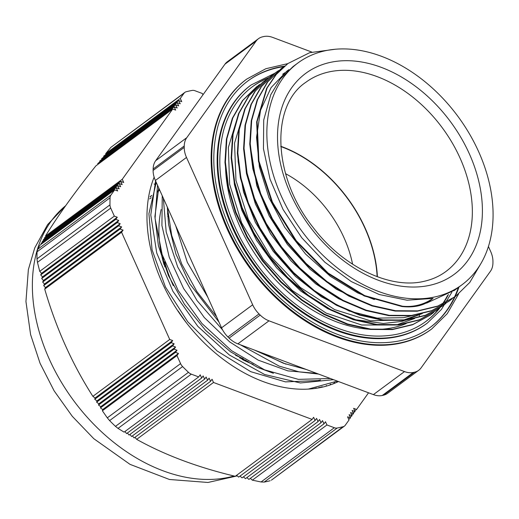 <?xml version="1.0" encoding="UTF-8"?>
<svg xmlns="http://www.w3.org/2000/svg" width="519" height="519" viewBox="0 0 519 519"><rect width="100%" height="100%" fill="white"/><g stroke="black" fill="none" stroke-linecap="round" stroke-linejoin="round"><path stroke-width="0.78" d="M425.736 321.559A145.936 102.47 53.5 0 0 447.547 295.473M268.407 77.98A145.936 102.47 53.5 0 0 252.072 86.971M427.332 323.078L426.715 323.538A148.11 103.995 -126.5 0 1 397.82 336.565A148.11 103.995 -126.5 0 1 242.691 247.738A148.11 103.995 -126.5 0 1 250.469 85.453L251.092 84.999A148.11 103.995 53.5 0 0 243.307 247.278A148.11 103.995 53.5 0 0 398.443 336.104A148.11 103.995 53.5 0 0 427.332 323.078L441.377 309.486L451.854 292.236M430.102 327.463A153.28 107.628 53.5 0 0 458.381 287.448M283.861 66.62A153.28 107.628 53.5 0 0 247.706 81.074M431.704 328.975L431.081 329.435A155.447 109.146 -126.5 0 1 400.759 343.104A155.447 109.146 -126.5 0 1 237.936 249.879A155.447 109.146 -126.5 0 1 246.103 79.556L246.726 79.096A155.447 109.146 53.5 0 0 238.558 249.418A155.447 109.146 53.5 0 0 401.375 342.644A155.447 109.146 53.5 0 0 431.704 328.975L447.248 313.664L458.549 294.052M237.884 343.857L268.998 320.826A21.688 15.233 -126.5 0 1 260.207 315.085L229.093 338.116A21.688 15.233 53.5 0 0 237.884 343.857L373.395 394.615A21.688 15.233 53.5 0 0 382.25 395.491A188.235 132.17 53.5 0 0 383.45 395.219A21.688 15.233 53.5 0 0 387.602 393.331L418.716 370.294A21.688 15.233 -126.5 0 1 414.564 372.188L383.45 395.219M268.998 320.826L404.509 371.585L373.395 394.615M382.25 395.491L413.364 372.454A21.688 15.233 -126.5 0 1 404.509 371.585M413.364 372.454A188.235 132.17 53.5 0 0 414.564 372.188M488.431 246.519L490.689 251.546A21.688 15.233 -126.5 0 1 492.946 261.595A188.235 132.17 53.5 0 1 492.933 263.029A21.688 15.233 -126.5 0 1 490.429 271.294L421.097 367.874A21.688 15.233 -126.5 0 1 418.716 370.294M311.822 52.075L272.676 37.407A21.688 15.233 -126.5 0 0 263.821 36.538A188.235 132.17 53.5 0 0 262.62 36.81A21.688 15.233 -126.5 0 0 258.468 38.698A21.688 15.233 -126.5 0 0 256.088 41.118L186.756 137.697L155.642 160.734A21.688 15.233 53.5 0 0 153.137 168.999A188.235 132.17 53.5 0 0 153.118 170.427A21.688 15.233 53.5 0 0 155.382 180.482L221.555 327.82A21.688 15.233 53.5 0 0 227.912 336.954A188.235 132.17 53.5 0 0 229.093 338.116M153.137 168.999L184.251 145.969A21.688 15.233 -126.5 0 1 186.756 137.697M184.251 145.969A188.235 132.17 53.5 0 0 184.232 147.396L153.118 170.427M155.382 180.482L186.496 157.445A21.688 15.233 -126.5 0 1 184.232 147.396M186.496 157.445L252.675 304.789L221.555 327.82M227.912 336.954L259.026 313.924A21.688 15.233 -126.5 0 1 252.675 304.789M259.026 313.924A188.235 132.17 53.5 0 0 260.207 315.085M258.092 85.654L259.98 84.37M401.875 306.515L364.215 295.947L327.625 273.37L295.824 241.095L271.962 202.442L258.456 161.318L256.646 121.952L266.643 88.321L275.816 74.781L287.76 63.655M455.345 296.55L437.407 306.372L417.179 311.218L395.102 311.056L372.026 305.938L348.833 296.077L326.406 281.811L305.587 263.749L287.195 242.548L271.904 219.044L260.298 194.151L252.844 168.824L249.769 144.042L251.241 120.771L257.158 99.901L267.279 82.236L281.473 68.326M448.838 301.364L431.211 310.978L410.97 315.792L388.9 315.662L365.824 310.531L342.624 300.67L320.197 286.417L299.385 268.329L280.98 247.148L265.702 223.637L254.096 198.745L246.629 173.424L243.58 148.642L245.02 125.358L250.949 104.501L261.083 86.829L275.038 73.069M442.824 305.795L425.009 315.584L404.768 320.392L382.691 320.249L359.615 315.137L336.422 305.25L313.989 291.016L293.183 272.929L274.778 251.734L259.487 228.243L247.9 203.338L240.414 178.011L237.371 153.241L238.824 129.958L244.734 109.087L254.881 91.435L269.102 77.454M436.726 310.317L418.788 320.165L398.56 324.998L376.483 324.829L353.407 319.736L330.214 309.849L307.78 295.596L286.968 277.535L268.576 256.328L253.278 232.83L241.692 207.937L234.225 182.61L231.15 157.828L232.622 134.557L238.526 113.68L248.666 96.028L262.919 82.054M430.472 314.968L412.586 324.751L392.351 329.591L370.281 329.435L347.198 324.31L324.005 314.456L301.578 300.19L280.76 282.122L262.367 260.927L247.083 237.417L235.47 212.531L228.016 187.203L224.948 162.415L226.407 139.144L232.337 118.274L242.457 100.608L256.873 86.517M402.329 306.178L364.669 295.609L328.079 273.033L296.278 240.758L272.417 202.105L258.916 160.981L257.1 121.615L267.097 87.983L276.27 74.444L287.909 63.545L309.674 52.685L335.177 49.26M480.276 264.632L469.773 282.459L455.5 296.433L437.861 306.035L417.633 310.881L395.556 310.719L372.48 305.6L349.287 295.739L326.86 281.473L306.041 263.412L287.649 242.211L272.358 218.707L260.752 193.814L253.298 168.487L250.223 143.705L251.696 120.434L257.612 99.564L267.733 81.898L281.707 68.151L284.84 65.958M452.309 298.659L449.292 301.026L431.672 310.641L411.424 315.455L389.354 315.325L366.278 310.193L343.078 300.332L320.651 286.079L299.839 267.992L281.434 246.81L266.156 223.3L254.55 198.407L247.083 173.087L244.034 148.304L245.474 125.021L251.41 104.163L261.537 86.491L275.492 72.731L278.709 70.5M445.964 303.356L443.077 305.607L425.463 315.247L405.222 320.054L383.145 319.912L360.076 314.799L336.876 304.913L314.443 290.679L293.637 272.592L275.232 251.397L259.941 227.906L248.354 203.007L240.868 177.68L237.825 152.904L239.278 129.62L245.189 108.75L255.335 91.097L269.283 77.318L272.481 75.086M439.982 307.78L436.875 310.206L419.248 319.827L399.02 324.66L376.937 324.492L353.861 319.399L330.668 309.512L308.234 295.259L287.422 277.198L269.037 255.99L253.733 232.493L242.146 207.6L234.679 182.273L231.604 157.491L233.083 134.226L238.98 113.343L249.12 95.691L263.088 81.931L266.189 79.757M433.858 312.315L430.679 314.812L413.04 324.414L392.805 329.254L370.735 329.098L347.652 323.979L324.459 314.118L302.032 299.852L281.214 281.785L262.822 260.59L247.537 237.079L235.924 212.193L228.47 186.866L225.402 162.077L226.861 138.807L232.791 117.936L242.911 100.271L258.559 85.33M282.686 74.269L284.775 72.783M285.826 72.083L288.039 70.694M420.844 313.885L404.106 319.847L370.462 320.82L334.677 309.635L300.229 287.37L270.496 256.256L248.348 219.388L235.97 180.404L234.536 143.186L244.131 111.39M414.616 318.497L397.891 324.427M395.18 324.998L361.62 324.998L326.192 313.126L292.307 290.51L263.185 259.396L241.601 222.774L229.632 184.219L228.354 147.448L237.916 116.035M427.422 302.343A255.329 11.827 146.1 0 0 428.928 301.461L433.067 298.399A263.568 12.203 146.1 0 0 431.088 299.632C422.278 305.081 412.696 307.267 402.342 306.191L401.881 306.528C412.209 307.618 420.721 306.223 427.422 302.343L431.088 299.632M231.695 159.677L234.445 184.758L241.912 210.467L256.568 240.368L276.582 267.798L300.806 291.049L327.755 308.753L355.833 319.756L383.34 323.467L402.03 321.365M402.05 321.358L422.317 313.541M237.897 154.662L238.156 161.701L243.515 191.946L255.374 222.385L273.098 251.144L295.564 276.504L321.475 296.868L349.248 311.05L377.216 318.108L403.711 317.686L414.577 315.052M244.118 150.322L246.441 173.469L255.426 204.051L270.581 233.81L291.055 260.908L315.571 283.731L338.68 298.756L362.671 308.967M250.327 146.034L256.73 185.543L269.186 215.904L287.364 244.436L310.226 269.38L336.357 289.258L368.263 304.16M288.882 69.669L286.812 71.2L271.106 87.581L260.538 110.3L256.529 137.327L259.409 167.047L268.959 197.629L284.665 227.212L305.535 254.005L330.376 276.335L357.649 292.898L374.368 299.541M425.794 303.226L426.858 302.992M426.865 302.992L454.962 289.978M297.893 63A137.944 96.858 53.5 0 0 290.646 214.139A137.944 96.858 53.5 0 0 435.136 296.868A137.944 96.858 53.5 0 0 462.04 284.736A137.944 96.858 53.5 0 0 457.816 116.237A137.944 96.858 53.5 0 0 297.893 63L293.021 66.607L280.266 78.998L270.749 94.743L263.723 120.012L263.451 148.719L270.029 179.146L283.017 209.417L301.688 237.683L324.888 262.244L351.259 281.564L379.194 294.507L407.013 300.209L433.067 298.399M335.728 382.801L338.161 381.42M155.57 180.891L150.782 214.989L156.738 252.974L172.898 291.289L197.856 326.393L229.379 355.002L264.612 374.484L300.397 382.97L333.477 379.668M163.329 198.167L166.203 231.98L177.706 266.987L196.98 300.488L222.625 329.961M240.368 344.791L279.222 366.135L299.067 371.87L318.478 374.05M285.982 364.163L254.265 349.994M219.018 322.163L189.617 283.601L175.96 254.135L168.545 224.325L167.326 207.075M273.403 373.291L257.658 367.42L230.468 351.752L205.576 330.318L184.498 304.387L168.435 275.602L158.399 245.714L154.902 216.559L158.749 187.969M308.377 389.081L337.292 381.095M157.542 185.283L155.064 218.434L162.129 254.511L178.166 290.504L201.917 323.473L231.513 350.649L264.554 369.833L298.406 379.37L330.35 378.494M167.358 207.146L171.672 235.302L181.682 263.931L196.896 291.555L216.598 316.778M260.395 352.291L283.309 363.19L306.353 369.502M159.521 189.688L157.964 190.843M151.736 195.449L150.062 196.695M154.111 183.96L155.291 184.634M159.657 189.993A118.754 83.384 53.5 0 0 157.653 192.088M253.201 364.383A116.944 82.112 -126.5 0 1 246.986 361.724A116.944 82.112 -126.5 0 1 242.036 359.297M173.288 285.645A116.944 82.112 -126.5 0 1 164.601 261.699M167.754 212.725A102.49 71.959 53.5 0 0 167.494 213.335M162.966 257.067A102.49 71.959 53.5 0 0 164.873 266.961M242.25 359.408A102.49 71.959 53.5 0 0 248.173 361.6M168.026 215.398A101.114 70.999 53.5 0 0 167.682 216.28M165.055 262.925A101.114 70.999 53.5 0 0 165.405 264.606M235.464 355.178A101.114 70.999 53.5 0 0 243.21 358.616M161.124 209.54A118.754 83.384 53.5 0 0 164.03 264.696M259.299 368.133A118.754 83.384 53.5 0 0 263.762 369.489M318.179 387.965A135.453 95.113 53.5 0 0 318.964 387.453M316.571 387.94A135.453 95.113 -126.5 0 1 315.701 388.361M377.131 276.679A117.378 82.417 53.5 0 0 280.811 146.559M285.573 173.677A101.114 70.999 -126.5 0 1 352.589 264.203M377.397 276.776A117.703 82.644 53.5 0 0 280.792 146.28M406.195 323.571A137.944 96.858 -126.5 0 1 393.759 327.495A137.944 96.858 -126.5 0 1 225.473 163.751M258.468 38.698L227.354 61.729A21.688 15.233 53.5 0 0 224.974 64.155L155.642 160.734M156.245 182.396L148.914 213.75L152.061 249.769L165.438 286.981L187.807 321.845L217.156 351.006L250.742 371.675L285.463 381.88L318.076 380.557M318.102 380.55L320.58 379.927M162.252 195.773L161.922 225.512L169.207 257.19L183.642 288.57L204.265 317.498L229.696 341.911L258.215 360.154L287.889 370.877L316.72 373.388M175.74 225.797L187.314 262.367L207.821 297.238M37.621 249.354L37.07 251.793L110.06 197.765A7.227 5.08 -126.5 0 1 110.891 195.112L37.621 249.354L40.093 245.059L114.673 189.85L110.891 195.112M110.06 197.765A188.631 132.449 53.5 0 0 109.97 204.856L36.979 258.884L37.452 262.335L110.722 208.093A7.227 5.08 -126.5 0 1 109.97 204.856M110.722 208.093L114.329 216.131L117.294 217.24L115.782 219.355L118.741 220.465L117.229 222.573L120.194 223.689L118.676 225.797L121.641 226.907L120.123 229.022L123.087 230.131L121.569 232.246L169.719 339.458L172.684 340.568L171.166 342.683L174.131 343.792L172.619 345.907L175.584 347.016L174.066 349.131L177.031 350.241L175.513 352.349L178.478 353.465L176.96 355.573L180.567 363.611L107.297 417.847L109.606 420.598L182.597 366.57A7.227 5.08 -126.5 0 1 180.567 363.611M182.597 366.57A188.631 132.449 53.5 0 0 188.462 372.324L115.471 426.359L118.034 428.389L191.303 374.154A7.227 5.08 -126.5 0 1 188.462 372.324M191.303 374.154L198.693 376.917L200.211 374.809L201.657 378.033L203.169 375.918L204.622 379.142L206.134 377.028L207.587 380.252L209.099 378.137L210.545 381.361L212.063 379.246L213.51 382.471L312.12 419.41L313.632 417.295L315.085 420.52L316.596 418.405L318.05 421.629L319.561 419.514L321.008 422.738L322.526 420.624L323.973 423.848L325.491 421.739L326.938 424.957L334.327 427.727L261.063 481.969L264.203 482.067L337.188 428.039A7.227 5.08 -126.5 0 1 334.327 427.727M337.188 428.039A188.631 132.449 53.5 0 0 343.143 426.702L271.359 480.192L344.441 426.099A7.227 5.08 -126.5 0 1 343.143 426.702M350.195 417.166L352.044 415.797L349.079 414.687L350.526 417.912L347.561 416.802L349.015 420.02L345.232 425.288A7.227 5.08 -126.5 0 1 344.441 426.099M352.044 415.797L350.597 412.573L353.562 413.682L352.116 410.464L355.08 411.573L353.634 408.349L356.598 409.459L368.555 392.805M419.339 315.928A188.631 132.449 53.5 0 0 419.339 315.137M419.339 314.611A188.631 132.449 53.5 0 0 419.339 314.209M202.955 94.821L202.365 93.504L194.975 90.734A7.227 5.08 -126.5 0 0 192.114 90.429A188.631 132.449 53.5 0 0 186.159 91.759A7.227 5.08 -126.5 0 0 184.868 92.369A7.227 5.08 -126.5 0 0 184.076 93.173L180.294 98.441L181.741 101.666L178.776 100.556L180.223 103.781L177.258 102.665L178.705 105.889L175.74 104.78L177.193 108.004L174.228 106.895L175.675 110.112L172.71 109.003L122.257 179.282L123.704 182.506L120.739 181.397L122.186 184.621L119.221 183.512L120.668 186.73L117.709 185.62L119.156 188.845L116.191 187.735L117.638 190.96L114.673 189.85M338.492 381.543A143.516 100.77 -126.5 0 1 204.441 343.104A143.516 100.77 -126.5 0 1 154.137 177.141M107.297 417.847L102.379 410.782L102.717 409.543A557.4 291.607 0.7 0 1 100.439 407.928L100.777 406.682A572.048 299.275 0.7 0 1 98.519 405.054L98.857 403.808A588.228 307.735 0.7 0 1 96.612 402.167L96.962 400.921A606.075 317.07 0.7 0 1 94.73 399.267L95.081 398.015A625.771 327.379 0.7 0 1 92.875 396.347C72.206 364.027 56.156 328.287 44.718 289.135A625.771 98.065 134.5 0 1 45.484 287.578L43.687 285.606A606.075 94.977 134.5 0 1 44.465 284.036L42.675 282.064A588.228 92.181 134.5 0 1 43.466 280.481L41.676 278.502A572.055 89.644 134.5 0 1 42.493 276.906L40.703 274.927A557.4 87.348 134.5 0 1 41.539 273.325L39.749 271.34L37.452 262.335M39.749 271.34L114.329 216.131M41.286 244.17A557.4 378.954 77.4 0 1 41.118 243.307L116.191 187.735M122.257 179.282L45.406 236.171C57.609 216.163 74.431 192.737 95.859 165.892L172.71 109.003M97.857 164.419L97.793 163.479L174.228 106.895M99.804 161.986L99.739 161.039L175.74 104.78M101.776 159.534L101.711 158.593L177.258 102.665M103.768 157.075L103.703 156.128L178.776 100.556M105.772 154.597L105.714 153.65L110.807 147.415L184.076 93.173M184.868 92.369L110.807 147.415M270.159 480.737A188.631 132.449 -126.5 0 1 264.203 482.067M261.063 481.969L252.357 480.172L250.34 478.362M323.973 423.848L248.899 479.426L246.882 477.616M321.008 422.738L245.461 478.667L243.443 476.851M318.05 421.629L242.042 477.889L240.031 476.079M315.085 420.52L238.649 477.104L236.632 475.287M312.12 419.41L235.269 476.299C197.784 467.398 164.919 455.092 136.666 439.359A625.771 425.444 77.4 0 1 134.992 437.342M210.545 381.361L134.11 437.945A606.075 412.054 77.4 0 1 132.449 435.908M207.587 380.252L131.579 436.511A588.228 399.915 77.4 0 1 129.919 434.455M204.622 379.142L129.069 435.065A572.055 388.919 77.4 0 1 127.415 432.989M201.657 378.033L126.584 433.605A557.4 378.954 77.4 0 1 124.936 431.516M198.693 376.917L124.112 432.132L118.034 428.389M115.471 426.359A188.631 132.449 -126.5 0 1 109.606 420.598M36.979 258.884A188.631 132.449 -126.5 0 1 37.07 251.793M176.96 355.573L102.379 410.782M326.938 424.957L252.357 480.172M105.714 153.65L180.294 98.441M178.082 310.933L186.146 322.481M325.913 386.24L326.399 385.474M333.522 383.71L334.58 382.367M320.21 387.174L318.945 387.829M321.41 386.882L320.716 387.492M315.507 388.134L314.423 388.53M337.888 381.316L337.123 382.179M330.512 384.047L329.792 385.059M322.215 386.681L321.897 387.239M356.598 409.459L354.743 410.827M353.231 412.942L355.08 411.573M351.713 415.057L353.562 413.682M350.526 417.912L348.677 419.281M121.569 232.246L44.718 289.135M123.087 230.131L45.484 287.578M43.687 285.606L120.123 229.022M121.641 226.907L44.465 284.036M42.675 282.064L118.676 225.797M120.194 223.689L43.466 280.481M41.676 278.502L117.229 222.573M118.741 220.465L42.493 276.906M115.782 219.355L40.703 274.927M117.294 217.24L41.539 273.325M117.709 185.62L42.156 241.549M119.221 183.512L43.22 239.772M120.739 181.397L44.303 237.981M178.478 353.465L102.717 409.543M175.513 352.349L100.439 407.928M177.031 350.241L100.777 406.682M174.066 349.131L98.519 405.054M175.584 347.016L98.857 403.808M172.619 345.907L96.612 402.167M174.131 343.792L96.962 400.921M171.166 342.683L94.73 399.267M172.684 340.568L95.081 398.015M92.875 396.347L169.719 339.458M213.51 382.471L136.666 439.359M246.253 360.471A101.945 71.583 -126.5 0 1 239.609 357.825M167.559 214.49A101.945 71.583 -126.5 0 1 167.851 213.776M448.176 295A145.936 102.47 -126.5 0 1 426.047 321.332C417.737 327.47 408.317 331.719 397.775 334.08C373.589 339.173 347.788 334.599 320.385 320.366C286.812 301.98 260.188 274.681 240.511 238.455C220.77 199.77 215.145 163.719 223.65 130.295C228.905 111.656 238.487 97.137 252.383 86.738A145.936 102.47 -126.5 0 1 268.998 77.532M448.448 294.461A145.936 102.47 -126.5 0 1 448.202 294.948M458.997 286.988A153.28 107.628 -126.5 0 1 430.413 327.23C421.681 333.678 411.781 338.141 400.707 340.62C375.302 345.972 348.204 341.171 319.419 326.217C284.159 306.911 256.198 278.236 235.542 240.2C214.801 199.568 208.898 161.707 217.831 126.604C223.352 107.024 233.414 91.772 248.017 80.841A153.28 107.628 -126.5 0 1 284.555 66.147M159.58 189.818L157.906 191.057L159.58 189.824M151.684 195.663L150.017 196.902L151.684 195.669M151.185 197.733L149.563 198.933M305.795 82.326A117.703 82.644 -126.5 0 1 442.259 127.758A117.703 82.644 -126.5 0 1 445.866 271.534C439.554 276.205 432.34 279.449 424.224 281.279C390.904 289.583 343.182 267.35 313.223 227.588C272.332 176.745 270.568 105.571 305.795 82.326M429.933 285.268A124.936 87.724 53.5 0 0 432.45 100.913A124.936 87.724 53.5 0 0 277.522 135.414A124.936 87.724 53.5 0 0 429.933 285.268M224.974 64.155L256.088 41.118M234.05 476.001A161.519 113.414 -126.5 0 1 63.312 385.403A161.519 113.414 -126.5 0 1 65.705 205.66M274.759 73.283L251.092 84.999M287.786 63.636L265.832 68.729L246.726 79.096M281.7 68.138L281.246 68.476M263.081 81.924L262.627 82.261M443.083 305.613L442.629 305.951M436.881 310.213L436.421 310.55M430.673 314.806L430.219 315.143M243.106 359.926L246.986 361.724M454.067 290.64L462.04 284.736M237.287 475.878L207.983 482.462L169.447 479.485L130.01 464.349L93.803 438.698L72.277 416.303L54.145 390.872L40.067 363.306L30.595 334.573L25.95 301.539L28.357 269.614L34.728 247.939L47.586 224.636L65.744 205.608"/></g></svg>
